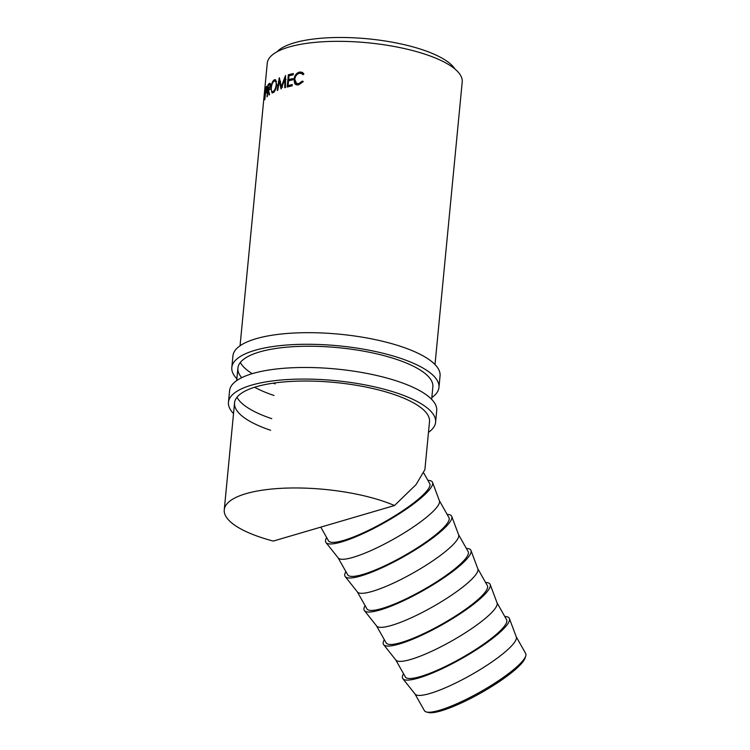 <?xml version="1.0" encoding="UTF-8"?>
<svg xmlns="http://www.w3.org/2000/svg" width="750" height="750" viewBox="0 0 750 750"><rect width="100%" height="100%" fill="white"/><g stroke="black" fill="none" stroke-linecap="round" stroke-linejoin="round"><path stroke-width="1.12" d="M525.741 655.913L525.141 657.909A56.616 10.875 150.5 0 1 492.966 685.744A56.616 10.875 150.5 0 1 441.131 710.85A56.616 10.875 150.5 0 1 428.456 712.5L426.441 711.984A58.144 11.175 -29.5 0 0 439.453 710.288A58.144 11.175 -29.5 0 0 492.694 684.506A58.144 11.175 -29.5 0 0 525.741 655.913A58.144 11.175 -29.5 0 0 525.647 653.456L516.234 636.788M414.975 693.966L424.387 710.625A58.144 11.175 -29.5 0 0 426.441 711.984M504.797 616.528A61.2 11.756 150.5 0 1 509.419 618.544L516.291 636.947A58.144 11.175 150.5 0 1 487.116 665.175A58.144 11.175 150.5 0 1 429.966 693.469A58.144 11.175 150.5 0 1 415.078 694.097L402.872 678.703A61.2 11.756 150.5 0 1 403.538 673.697M509.419 618.544A61.2 11.756 150.5 0 1 478.697 648.253A61.2 11.756 150.5 0 1 418.538 678.038A61.2 11.756 150.5 0 1 402.872 678.703M497.016 602.756L506.597 619.725A58.144 11.175 150.5 0 1 478.256 647.803A58.144 11.175 150.5 0 1 420.413 676.556A58.144 11.175 150.5 0 1 405.338 676.903L395.756 659.925M485.578 582.488A61.2 11.756 150.5 0 1 490.2 584.513L497.081 602.916A58.144 11.175 150.5 0 1 467.897 631.144A58.144 11.175 150.5 0 1 410.747 659.438A58.144 11.175 150.5 0 1 395.859 660.066L383.653 644.663A61.2 11.756 150.5 0 1 384.319 639.666M490.2 584.513A61.2 11.756 150.5 0 1 459.478 614.222A61.2 11.756 150.5 0 1 399.319 644.006A61.2 11.756 150.5 0 1 383.653 644.663M477.806 568.716L487.387 585.694A58.144 11.175 150.5 0 1 459.037 613.762A58.144 11.175 150.5 0 1 401.194 642.516A58.144 11.175 150.5 0 1 386.119 642.863L376.537 625.894M466.359 548.456A61.2 11.756 150.5 0 1 470.981 550.472L477.863 568.884A58.144 11.175 150.5 0 1 448.678 597.103A58.144 11.175 150.5 0 1 391.528 625.406A58.144 11.175 150.5 0 1 376.65 626.025L364.444 610.631A61.2 11.756 150.5 0 1 365.1 605.634M470.981 550.472A61.2 11.756 150.5 0 1 440.269 580.191A61.2 11.756 150.5 0 1 380.109 609.975A61.2 11.756 150.5 0 1 364.444 610.631M458.588 534.684L468.169 551.653A58.144 11.175 150.5 0 1 439.828 579.731A58.144 11.175 150.5 0 1 381.975 608.484A58.144 11.175 150.5 0 1 366.909 608.831L357.328 591.863M447.141 514.425A61.2 11.756 150.5 0 1 451.762 516.441L458.644 534.844A58.144 11.175 150.5 0 1 429.459 563.072A58.144 11.175 150.5 0 1 372.309 591.366A58.144 11.175 150.5 0 1 357.431 591.994L345.225 576.6A61.2 11.756 150.5 0 1 345.881 571.603M451.762 516.441A61.2 11.756 150.5 0 1 421.05 546.15A61.2 11.756 150.5 0 1 360.891 575.944A61.2 11.756 150.5 0 1 345.225 576.6M439.369 500.653L448.95 517.622A58.144 11.175 150.5 0 1 420.609 545.7A58.144 11.175 150.5 0 1 362.766 574.453A58.144 11.175 150.5 0 1 347.691 574.8L338.109 557.831M427.931 480.394A61.2 11.756 150.5 0 1 432.553 482.409L439.425 500.813A58.144 11.175 150.5 0 1 410.25 529.041A58.144 11.175 150.5 0 1 353.1 557.334A58.144 11.175 150.5 0 1 338.212 557.962L326.006 542.569A61.2 11.756 150.5 0 1 326.672 537.572M432.553 482.409A61.2 11.756 150.5 0 1 401.831 512.119A61.2 11.756 150.5 0 1 341.672 541.903A61.2 11.756 150.5 0 1 326.006 542.569M266.981 86.156L267.169 88.556L265.575 93.534A97.931 29.944 5.5 0 0 265.416 93.797L264.862 99.459A97.931 29.944 5.5 0 0 264.666 99.797L265.847 87.516A97.931 29.944 5.5 0 1 266.297 86.794L266.944 86.137M270.009 83.269L270.375 85.669L268.556 90.197L269.569 94.622A97.931 29.944 5.5 0 0 269.072 94.987L268.125 90.581A97.931 29.944 5.5 0 0 267.853 90.834L267.309 96.497A97.931 29.944 5.5 0 0 266.991 96.816L268.172 84.534A97.931 29.944 5.5 0 1 268.903 83.841L269.906 83.231M274.2 79.866L275.259 79.659L276.778 84.722C276.169 88.725 274.913 91.397 273 92.747L272.044 92.953L270.872 88.031C271.341 83.981 272.447 81.263 274.2 79.866L275.878 80.053M281.044 88.931A97.931 29.944 5.5 0 1 281.194 88.875L284.822 79.134L284.738 87.731A97.931 29.944 5.5 0 1 285.469 87.525L285.572 75.562A97.931 29.944 5.5 0 0 285.469 75.591L281.325 86.7L279.347 77.737A97.931 29.944 5.5 0 0 279.253 77.775L277.191 90.422A97.931 29.944 5.5 0 1 277.791 90.169L279.3 81.047L281.044 88.931M288.356 74.766A97.931 29.944 5.5 0 1 293.325 73.566L293.203 74.822A97.931 29.944 5.5 0 0 288.994 75.825L288.637 79.603A97.931 29.944 5.5 0 1 292.838 78.6L292.716 79.856A97.931 29.944 5.5 0 0 288.516 80.859L288.056 85.584A97.931 29.944 5.5 0 1 292.266 84.581L292.144 85.838A97.931 29.944 5.5 0 0 287.175 87.047L288.356 74.766L289.509 75.178A96.394 29.475 5.5 0 1 293.259 74.25M303.9 73.903L303.019 74.756L301.669 73.537L299.541 73.294C296.897 73.987 295.303 75.984 294.759 79.294L296.606 83.494L298.603 83.672L302.409 81.056L303.15 81.675L298.481 84.928L296.1 84.741L294.694 83.513L293.925 79.378C294.562 75.328 296.494 72.872 299.719 72.019L302.25 72.319L303.9 73.903M394.491 505.528L273.272 541.069A97.931 29.944 5.5 0 1 260.334 537.216A97.931 29.944 5.5 0 1 224.259 509.822A97.931 29.944 5.5 0 1 281.072 488.334A97.931 29.944 5.5 0 1 383.137 501.206A97.931 29.944 5.5 0 1 394.491 505.528L416.016 484.65L424.884 469.688L429.506 421.659A97.931 29.944 5.5 0 0 393.431 394.275A97.931 29.944 5.5 0 0 291.366 381.403A97.931 29.944 5.5 0 0 234.553 402.891A97.931 29.944 5.5 0 0 270.628 430.284M240.056 345.787L267.262 63.188A97.931 29.944 5.5 0 1 324.075 41.7A97.931 29.944 5.5 0 1 426.141 54.572A97.931 29.944 5.5 0 1 462.216 81.956L435.009 364.556M276.938 51.834A91.809 28.069 5.5 0 1 422.859 49.894A91.809 28.069 5.5 0 1 454.884 68.963M423.872 473.212L429.731 483.591A58.144 11.175 150.5 0 1 401.391 511.669A58.144 11.175 150.5 0 1 343.547 540.422A58.144 11.175 150.5 0 1 328.472 540.769L320.784 527.147M303.319 74.466L301.669 73.537M296.606 83.494L299.569 84.112L303.328 81.516M298.603 83.672L299.569 84.112M296.644 84.919L294.975 81.638M294.694 83.513L295.725 83.953M293.925 79.378L294.975 79.809M297.544 74.156L300.684 72.469L302.691 72.572M299.719 72.019L300.684 72.469M288.637 79.603L289.772 80.016A96.394 29.475 5.5 0 1 292.772 79.284M288.056 85.584L289.2 85.997A96.394 29.475 5.5 0 1 292.2 85.266M288.394 86.728L288.488 85.744M288.966 80.747L289.069 79.763M289.453 75.713L289.509 75.178M280.584 81.413L279.3 81.047M286.022 79.528L284.822 79.134M282.562 87.084L281.325 86.7M272.841 92.822L272.381 91.688M274.716 80.934L275.569 80.184M274.472 91.819L272.297 91.669L273.919 92.006M276.591 81.431L274.106 81.112C272.644 82.228 271.716 84.431 271.312 87.731C271.106 90.816 271.706 92.072 273.103 91.5C274.669 90.45 275.7 88.275 276.206 84.975C276.309 81.853 275.606 80.559 274.106 81.112M277.538 85.322L276.206 84.975M268.903 83.841L270.375 84.084A96.394 29.475 5.5 0 0 269.887 84.544M268.125 90.581L268.65 90.675M268.172 84.534L269.222 84.722M269.981 85.969C269.991 84.488 269.691 84.112 269.081 84.834A97.931 29.944 5.5 0 0 268.369 85.481L267.975 89.578L270.338 86.034M267.975 89.578L269.438 89.831M271.125 84.787L269.081 84.834M265.847 87.516L266.494 87.609M266.887 88.884C266.953 87.412 266.775 87.038 266.372 87.769A97.931 29.944 5.5 0 0 265.931 88.444L265.528 92.531L267.131 88.922M265.959 91.913L266.438 91.988M265.528 92.531L267.028 92.747M267.234 87.506L266.372 87.769M236.878 378.788A104.044 31.809 5.5 0 1 231.816 367.5A104.044 31.809 5.5 0 1 292.172 344.672A104.044 31.809 5.5 0 1 400.622 358.341A104.044 31.809 5.5 0 1 438.947 387.45A104.044 31.809 5.5 0 1 431.831 397.556M231.816 367.5L232.931 355.903A104.044 31.809 5.5 0 1 293.297 333.066A104.044 31.809 5.5 0 1 401.737 346.744A104.044 31.809 5.5 0 1 440.062 375.844L438.947 387.45M241.716 377.672A97.931 29.944 5.5 0 1 237.909 368.091A97.931 29.944 5.5 0 1 294.722 346.603A97.931 29.944 5.5 0 1 396.788 359.466A97.931 29.944 5.5 0 1 432.853 386.859L431.653 399.356M275.1 383.878A97.931 29.944 5.5 0 1 273.084 383.184M252.244 373.659A97.931 29.944 5.5 0 1 240.328 362.466M273.975 395.475A97.931 29.944 5.5 0 1 254.569 387.253M233.522 413.588A104.044 31.809 5.5 0 1 228.459 402.3A104.044 31.809 5.5 0 1 288.825 379.472A104.044 31.809 5.5 0 1 397.275 393.15A104.044 31.809 5.5 0 1 435.6 422.25A104.044 31.809 5.5 0 1 428.475 432.366M228.459 402.3L229.584 390.703A104.044 31.809 5.5 0 1 289.941 367.875A104.044 31.809 5.5 0 1 398.391 381.544A104.044 31.809 5.5 0 1 436.716 410.644L435.6 422.25M271.744 418.678A97.931 29.944 5.5 0 1 236.981 397.266M268.669 88.959L270.122 89.231M266.297 86.794L267.797 87.009M224.259 509.822L234.553 402.891M236.7 380.587L237.909 368.091"/></g></svg>
